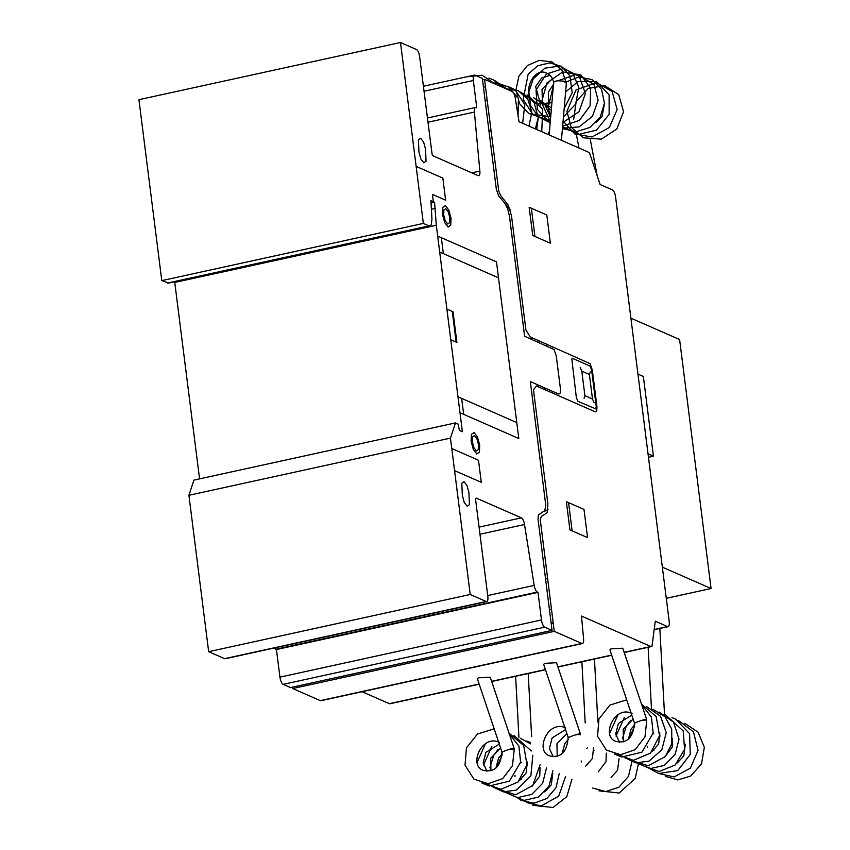 <?xml version="1.0" encoding="UTF-8"?>
<svg xmlns="http://www.w3.org/2000/svg" width="850" height="850" viewBox="0 0 850 850"><rect width="100%" height="100%" fill="white"/><g stroke="black" fill="none" stroke-linecap="round" stroke-linejoin="round"><path stroke-width="1.27" d="M566.111 83.056A6.226 2.093 175.4 0 0 566.185 82.662A6.226 2.093 175.4 0 0 565.675 81.919A6.226 2.093 175.4 0 0 561.298 81.016M494.169 728.832L477.424 734.049L466.438 747.926L465.035 765.191L473.875 779.078L488.123 783.721L502.69 778.621L512.497 765.722L514.229 749.296A6.226 0.765 170.3 0 0 513.783 749.094A6.226 0.765 170.3 0 0 509.171 749.392M580.486 734.814A6.226 0.765 170.3 0 0 580.04 734.612A6.226 0.765 170.3 0 0 575.429 734.91M626.684 699.858L609.949 705.075L598.952 718.951L597.55 736.217L606.39 750.104L620.638 754.747L635.205 749.657L645.012 736.748L646.744 720.332A6.226 0.765 170.3 0 0 646.298 720.131A6.226 0.765 170.3 0 0 641.686 720.418M568.342 737.917A6.354 0.563 -18.5 0 1 568.321 737.874A6.354 0.563 -18.5 0 1 573.197 735.654A6.354 0.563 -18.5 0 1 579.997 733.773A6.354 0.563 -18.5 0 1 580.369 733.837A6.354 0.563 -18.5 0 1 579.264 734.57M580.369 733.837L556.506 662.713L544.68 663.34L543.66 664.392L568.321 737.874M502.084 752.399A6.354 0.563 -18.5 0 1 502.063 752.367A6.354 0.563 -18.5 0 1 506.94 750.136A6.354 0.563 -18.5 0 1 513.74 748.255A6.354 0.563 -18.5 0 1 514.112 748.319A6.354 0.563 -18.5 0 1 513.007 749.052M514.112 748.319L490.248 677.195L478.422 677.832L477.402 678.874L502.063 752.367M634.61 723.424A6.354 0.563 -18.5 0 1 634.578 723.393A6.354 0.563 -18.5 0 1 639.455 721.161A6.354 0.563 -18.5 0 1 646.255 719.281A6.354 0.563 -18.5 0 1 646.627 719.355A6.354 0.563 -18.5 0 1 645.522 720.077M646.627 719.355L622.763 648.221L610.938 648.858L609.918 649.899L634.578 723.393M549.143 134.938L553.648 82.62A6.354 2.295 4.9 0 1 558.854 80.814A6.354 2.295 4.9 0 1 565.845 82.737A6.354 2.295 4.9 0 1 566.312 83.714L561.425 140.324M630.891 318.155L679.607 339.522L711.067 588.529L662.352 567.162M666.283 598.326L711.067 588.529M650.813 475.681L648.486 457.289L653.427 456.206L643.354 376.465L637.957 374.106L636.066 359.146M648.029 453.836L653.427 456.206M524.514 524.503A6.343 2.231 77.7 0 0 521.379 517.862L476.563 498.206A3.166 1.116 77.7 0 0 476.276 498.174A3.166 1.116 77.7 0 0 475.734 500.746L487.826 596.413A6.364 2.231 -102.3 0 1 486.731 601.556A6.364 2.231 -102.3 0 1 486.147 601.481L470.22 594.49L450.457 438.101L455.483 422.918L458.012 424.033L459.446 430.451L462.389 431.747L436.305 225.271L434.562 202.279L430.886 200.674L431.949 219.066L431.301 224.623L430.281 225.877L428.931 225.887L423.342 223.433L400.488 42.5L416.415 49.481A6.364 2.231 -102.3 0 1 419.634 56.695L432.098 154.243L433.011 155.837L478.146 175.631A6.343 2.231 77.7 0 0 478.72 175.706A6.343 2.231 77.7 0 0 479.868 171.094L474.396 112.073A6.354 2.231 -102.3 0 1 475.543 107.472A6.354 2.231 -102.3 0 1 476.127 107.546L476.786 107.833L473.333 80.484A6.364 2.242 -102.3 0 1 474.396 75.098A6.364 2.242 -102.3 0 1 474.98 75.172L482.332 78.402L483.331 86.371L485.541 87.338L484.532 79.369L512.125 91.46A6.364 2.242 -102.3 0 1 515.281 98.143L519.021 121.72L588.412 152.161A6.322 2.221 -102.3 0 1 589.741 153.521L600.121 184.524L612.372 189.901A6.354 2.231 -102.3 0 1 615.602 197.104L669.162 621.127A6.386 2.242 -102.3 0 1 668.121 626.652A6.386 2.242 -102.3 0 1 667.537 626.588L655.286 621.212L651.992 646.213A6.322 2.221 -102.3 0 1 651.451 646.574A6.322 2.221 -102.3 0 1 650.877 646.499L581.474 616.059L583.589 638.913A6.364 2.242 -102.3 0 1 582.441 643.535A6.364 2.242 -102.3 0 1 581.857 643.461L554.264 631.359L553.265 623.39L551.055 622.423L552.064 630.392L544.712 627.173A6.364 2.231 -102.3 0 1 541.482 619.958L537.997 592.354L537.338 592.067A6.354 2.231 -102.3 0 1 534.193 585.406L524.514 524.503L479.963 534.246M455.483 422.918L193.938 480.101L188.913 495.284L208.664 651.674L224.591 658.665A6.364 2.231 77.7 0 0 225.176 658.739L486.731 601.556M208.664 651.674L470.22 594.49M188.913 495.284L450.457 438.101M174.718 281.754L174.76 282.444L436.305 225.271M174.76 282.444L199.569 478.869M431.375 209.281L435.328 208.409M431.024 203.054L434.562 202.279M400.488 42.5L138.933 99.684L161.787 280.617L168.725 283.061L430.281 225.877M167.376 283.071L428.931 225.887M161.787 280.617L423.342 223.433M424.001 91.269L473.333 80.484M482.502 79.804L484.532 79.369M362.047 691.719L389.321 703.683A6.322 2.221 77.7 0 0 389.895 703.758L479.198 684.229M292.538 687.129L292.719 688.543L320.312 700.644A6.364 2.242 77.7 0 0 320.886 700.719L582.441 643.535M292.719 688.543L554.264 631.359M551.236 623.826L553.265 623.39L540.281 519.786L541.28 516.513L547.188 512.72L547.878 503.827L533.46 389.725L536.467 386.017L595.276 411.814L596.774 410.784L596.955 406.757L592.301 369.952L590.07 363.63L530.273 336.951L525.927 330.034L511.509 215.921L508.364 205.349L500.746 195.617L498.748 191.038L485.541 87.338L483.331 86.371L496.358 189.412L498.695 195.883L510.149 209.748M274.497 647.955A6.354 2.231 77.7 0 0 275.793 649.251L276.452 649.538L279.937 677.142A6.364 2.231 77.7 0 0 283.167 684.356L290.509 687.576L552.064 630.392M276.452 649.538L537.997 592.354M196.393 453.73L178.171 309.453M491.119 131.506L488.92 130.528M487.241 100.831L485.042 99.864M581.804 371.152L589.401 374.478L592.503 399.011L584.906 395.675L581.804 371.152M580.189 367.54L581.676 370.866M589.464 374.287L590.24 371.949M589.953 366.031L572.56 358.402L571.806 358.913L576.364 397.726L577.979 401.328L595.818 408.935L596.211 406.428L591.568 369.633L589.953 366.031M584.843 395.866L584.067 398.214M592.62 399.288L594.107 402.613M529.157 207.273L546.805 215.018L550.364 243.227L532.727 235.492L529.157 207.273M534.937 236.459L531.367 208.239M551.831 346.418L552.149 347.129M538.847 340.712L539.081 342.55M546.433 344.048L546.667 345.886M546.933 344.261L547.251 344.983M544.808 387.94L545.041 389.789M552.404 391.276L552.638 393.114M553.265 623.39L551.055 622.423L538.039 519.382L538.379 514.93L544.829 510.521L545.753 505.219L530.347 381.597L558.779 394.071L560.278 393.029L560.447 389.013L556.272 355.895L554.041 349.562L524.62 336.217L509.458 216.176L507.684 208.76L504.772 203.246M531.739 337.599L531.972 339.437M537.699 384.827L537.933 386.665M443.36 253.651L441.352 237.702M416.139 166.387L442.85 178.107L445.634 200.186L432.406 194.384L433.33 201.748M463.664 414.343L461.646 398.395M446.898 309.071L453.018 311.759L456.896 342.433L450.766 339.745M456.152 342.104L452.285 311.44M437.676 236.087L496.485 261.885L518.798 438.526L459.988 412.728M587.562 537.625L569.914 529.89L566.355 501.67L583.992 509.405L587.562 537.625M572.124 530.857L568.554 502.637M547.676 579.222L545.477 578.255M543.745 511.753L548.016 509.469M551.554 609.896L549.355 608.929M451.775 448.524L478.486 460.243L481.281 482.322L454.569 470.603M418.944 151.98L418.423 139.814L420.686 138.263L423.619 142.099L425.521 149.069L426.041 161.245L423.778 162.796L420.846 158.961L418.944 151.98M457.948 396.546L439.716 252.269M462.336 495.444L461.816 483.278L464.068 481.727L467.011 485.562L468.913 492.533L469.434 504.698L467.171 506.26L464.238 502.424L462.336 495.444M457.969 396.78L516.779 422.578M498.493 277.833L439.684 252.036M442.754 207.4L442.457 214.434L444.678 222.572L448.099 227.046L450.734 225.239L451.031 218.195L448.821 210.056L445.389 205.583L442.754 207.4M445.262 220.788L447.716 223.986L449.597 222.689L449.809 217.664L448.226 211.841L445.783 208.654L443.902 209.95L443.689 214.976L445.262 220.788M471.421 434.329L471.123 441.362L473.344 449.512L476.776 453.985L479.411 452.168L479.708 445.124L477.487 436.985L474.056 432.512L471.421 434.329M473.939 447.716L476.382 450.914L478.263 449.618L478.476 444.592L476.892 438.781L474.449 435.582L472.568 436.879L472.356 441.904L473.939 447.716M479.071 527.117L521.379 517.862M476.032 498.323L476.563 498.206M224.591 658.665L486.147 601.481M471.824 172.858L479.868 171.094M427.922 122.241L474.396 112.073M654.33 629.468L667.537 626.588M389.321 703.683L479.134 684.048M491.629 681.317L545.403 669.566M557.887 666.836L611.66 655.074M624.144 652.343L650.877 646.499M320.312 700.644L581.857 643.461M283.167 684.356L544.712 627.173M279.937 677.142L541.482 619.958M275.793 649.251L537.338 592.067M487.709 595.563L534.193 585.406M551.916 102.648L537.402 104.104C518.893 97.102 533.332 65.153 547.071 73.397C550.874 75.076 553.106 78.498 553.775 83.661M550.014 75.353L541.641 78.009L535.617 86.647L540.77 105.103M552.394 78.593L542.034 89.314L542.385 101.532L550.152 109.692M553.499 84.299L548.388 92.161L548.728 104.263M573.654 119.393L576.226 101.384L588.285 88.358L604.828 85.68L618.715 94.637L623.571 111.69L616.834 128.977L601.301 139.177L583.164 137.774L571.168 127.16L566.897 111.35L575.992 89.962L596.53 82.588L612.106 91.513L617.164 109.491L609.312 127.532L592.078 136.977L574.876 134.024L563.082 121.104M565.59 92.044L577.957 81.6L596.466 81.462L609.11 94.807L609.153 114.368L596.477 130.146L578.776 134.396L562.594 126.82M565.898 82.099L578.903 76.946L592.067 79.613L601.545 89.356L604.467 103.169L600.227 117.002L589.9 127.479L576.183 131.707L562.445 128.594M550.736 116.365L548.122 107.876L553.382 85.68M557.664 80.846L577.023 74.152L594.001 84.564L598.102 100.3L592.45 116.354L579.137 126.894L562.477 128.212M550.279 121.646L541.471 102.393L546.933 82.992L562.753 71.921L580.89 74.97L590.676 88.411L590.07 105.889L579.466 120.328L562.657 126.14M550.141 123.239L537.349 109.342L536.031 90.079L546.391 74.024L563.656 68.51L579.349 76.426L585.395 93.574L579.02 111.69L562.976 122.432M550.194 122.729L538.263 116.716L530.612 105.634L528.827 91.97L533.216 78.891L544.882 68.181L559.799 66.034L572.688 73.302L578.839 87.316L575.631 104.221L563.454 116.864M550.375 120.541L533.12 114.941L523.175 99.418L528.19 74.099L537.859 65.716L549.844 62.879L561.563 66.449L569.829 75.671L572.22 92.661L564.166 108.566M550.704 116.716L528.934 113.677L519.584 103.743L515.939 90.047L518.872 76.266L527.34 65.588L539.261 60.35L551.862 61.891L561.839 70.125L566.185 82.662M596.073 122.485L602.076 116.524L604.414 103.923M539.856 100.47L551.469 107.865M533.492 97.676L544.914 104.848L550.651 117.417M549.472 131.028L548.091 134.481M527.117 94.881L542.757 109.055L541.726 131.686M520.742 92.087L533.832 101.426L538.209 117.661L535.351 128.881M505.782 88.687L518.288 90.727L527.808 99.163L531.845 112.157L528.976 126.087M508.002 86.498L515.004 89.707L524.854 104.593L522.612 123.293M493.043 83.098L497.293 82.992L508.969 87.146L516.874 96.911M518.341 101.214L518.054 115.632M495.263 80.909L507.907 89.611M488.888 78.115L493.51 79.9L501.532 86.817M466.342 76.861L482.088 75.214L495.168 84.022M536.679 129.466L538.156 118.405M499.545 742.486C481.854 733.614 468.138 765.871 483.512 770.398C494.753 772.692 500.905 766.36 501.946 751.389M509.203 733.709L518.904 746.088L520.636 762.057L509.405 781.161L489.196 785.995L481.791 782.956M509.012 733.125L523.664 745.492L527.021 764.745L518.001 782.064L500.884 789.31L485.308 783.594M477.137 762.237L485.478 743.665M514.006 735.484L531.356 750.975M532.822 755.257L530.846 775.869L516.503 790.075L503.423 791.86L491.683 786.388M483.512 765.021L491.853 746.459M520.381 738.278L530.57 743.867M540.122 764.586L532.791 785.506L515.684 794.761L498.058 789.193M489.876 767.816L493.691 755.384L498.228 749.254M526.745 741.062L530.623 742.528M546.508 767.996L542.587 783.403L531.771 794.399L517.544 797.608L504.422 791.977M496.676 767.454L502.191 754.906M552.872 770.791L548.983 786.154L538.273 797.119L523.983 800.403L510.797 794.771M559.247 773.585L556.006 787.706L546.858 798.501L534.055 803.218L521.135 800.392L517.161 797.566M565.622 776.39L558.694 796.184L541.195 805.938L526.394 802.517M571.986 779.174L566.801 796.641L553.021 807.5L532.759 805.311M527.329 762.014L526.118 772.969L519.318 780.736M540.069 767.614L539.75 776.071L532.068 786.324M552.808 773.192L551.299 784.794L544.808 791.913M527.669 764.979L526.851 765.722M521.358 778.281L521.379 779.301M521.294 762.184L520.487 762.928M514.994 775.487L515.015 776.507M502.191 753.801L498.589 758.009L495.901 768.124M500.608 748.053L490.705 758.221L490.928 770.791M499.29 744.111L485.849 752.42L483.193 762.981L486.944 771.237M565.813 728.004C548.122 719.132 534.395 751.389 549.769 755.916C561.021 758.211 567.162 751.867 568.204 736.897M631.879 761.898L628.437 776.411L618.832 787.259L605.657 791.573L592.662 788.035M638.244 764.692L635.184 778.451L619.183 793.05L599.027 790.829M593.587 747.532L592.386 758.476L585.586 766.243M606.326 753.121L606.008 761.589L598.326 771.832M619.066 758.71L617.557 770.312L611.065 777.421M593.927 750.486L593.109 751.241M587.616 763.799L587.648 764.819M587.562 747.692L586.744 748.446M581.251 761.005L581.273 762.025M568.448 739.309L564.846 743.527L562.158 753.642M566.876 733.571L556.963 743.739L557.196 756.309M565.548 729.619L552.107 737.938L549.451 748.499L553.201 756.755M632.071 713.522C614.38 704.639 600.653 736.907 616.027 741.434C627.279 743.729 633.42 737.386 634.461 722.415M641.729 704.735L651.419 717.113L653.151 733.082L641.92 752.186L621.722 757.021L614.306 753.982M641.527 704.151L656.179 716.518L659.536 735.771L650.516 753.089L633.409 760.336L617.833 754.63M609.652 733.263L618.003 714.691M646.521 706.509L660.567 716.274L666.262 732.668L661.821 749.774L649.018 761.101L635.949 762.886L624.197 757.424M616.027 736.058L624.367 717.485M652.896 709.304L664.859 716.603L671.713 729.066L671.829 743.676L665.306 756.543L648.199 765.797L630.572 760.219M622.391 738.852L626.216 726.41L630.742 720.279M659.271 712.098L673.529 722.16L679.023 739.181L675.112 754.428L664.286 765.425L650.069 768.634L636.947 763.013M629.191 738.48L634.706 725.942M665.646 714.893L683.219 730.936L684.558 749.339L675.166 765.021L659.101 771.503L643.312 765.808M672.01 717.687L675.527 718.983L689.573 733.678L690.274 754.439L677.769 770.589L658.697 773.489L649.687 768.602M678.385 720.481L693.494 731.786L698.02 750.454L690.37 768.188L674.124 776.921L658.92 773.543M684.76 723.276L698.169 732.232L704.342 747.384L701.484 763.895L690.646 776.093L677.801 779.896L665.284 776.347M659.844 733.051L658.644 743.994L651.844 751.761M672.584 738.639L672.265 747.097L664.583 757.35M685.334 744.228L683.825 755.831L677.322 762.939M660.184 736.004L659.366 736.759M653.884 749.307L653.905 750.338M653.82 733.21L653.002 733.954M647.509 746.513L647.53 747.543M634.706 724.827L631.104 729.034L628.416 739.16M633.133 719.079L623.231 729.247L623.454 741.827M631.805 715.137L618.364 723.446L615.708 734.007L619.459 742.263M576.459 134.821L578.967 148.017M597.029 174.983L590.346 139.846M528.19 673.519L531.633 736.599M515.61 676.271L518.946 737.471M594.447 659.037L597.89 722.117M581.867 661.789L585.204 722.978M659.834 628.469L664.509 714.244M648.136 647.296L651.461 708.496M427.38 118.001L475.543 107.472M423.374 86.254L474.396 75.098M654.309 629.68L668.121 626.652M491.693 681.498L545.466 669.747M557.951 667.016L611.724 655.265M624.208 652.534L651.451 646.574"/></g></svg>
